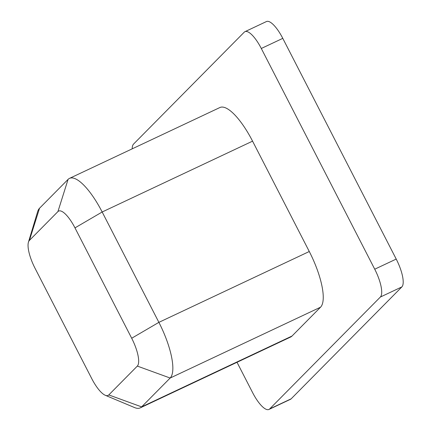 <?xml version="1.0" encoding="UTF-8"?>
<svg xmlns="http://www.w3.org/2000/svg" width="431" height="431" viewBox="0 0 431 431"><rect width="100%" height="100%" fill="white"/><g stroke="black" fill="none" stroke-linecap="round" stroke-linejoin="round"><path stroke-width="0.65" d="M108.795 394.925L137.327 366.086A24.955 7.666 -115.2 0 0 131.692 338.243L74.978 227.886A24.955 7.666 -115.2 0 0 57.926 211.583L29.394 240.428A24.955 7.666 -115.2 0 0 28.435 242.184A24.955 7.666 -115.2 0 0 35.03 268.265L91.749 378.623A24.955 7.666 -115.2 0 0 105.283 395.281A24.955 7.666 -115.2 0 0 108.795 394.925L141.627 406.88L170.159 378.035A49.915 15.338 -115.2 0 0 158.883 322.356L102.169 211.998A49.915 15.338 -115.2 0 0 69.488 178.38A49.915 15.338 -115.2 0 0 68.071 179.393L39.539 208.232A49.915 15.338 -115.2 0 0 37.616 211.75L28.435 242.184M105.283 395.281L134.591 407.581A49.915 15.338 -115.2 0 0 140.21 407.888A49.915 15.338 -115.2 0 0 141.627 406.88L292.024 336.035A49.915 15.338 64.8 0 1 290.607 337.047L140.21 407.888M292.024 336.035L320.556 307.19A49.915 15.338 64.8 0 0 309.28 251.51L252.566 141.152A49.915 15.338 64.8 0 0 219.885 107.534L69.488 178.38M237.018 362.288L252.614 392.641A24.955 7.666 -115.2 0 0 268.955 409.45A24.955 7.666 -115.2 0 0 269.666 408.944L380.368 297.034A24.955 7.666 -115.2 0 0 374.733 269.197L261.299 48.482A24.955 7.666 -115.2 0 0 244.959 31.673A24.955 7.666 -115.2 0 0 244.248 32.174L133.545 144.083A24.955 7.666 -115.2 0 0 132.193 148.84M244.959 31.673L266.444 21.55A24.955 7.666 64.8 0 1 282.784 38.359L396.218 259.074A24.955 7.666 64.8 0 1 401.854 286.917L291.151 398.826A24.955 7.666 64.8 0 1 290.44 399.327L268.955 409.45M137.327 366.086L170.159 378.035L320.556 307.19M131.692 338.243L158.883 322.356L309.28 251.51M74.978 227.886L102.169 211.998L252.566 141.152M57.926 211.583L68.071 179.393M29.394 240.428L39.539 208.232M291.151 398.826L269.666 408.944M401.854 286.917L380.368 297.034M396.218 259.074L374.733 269.197M282.784 38.359L261.299 48.482"/></g></svg>
